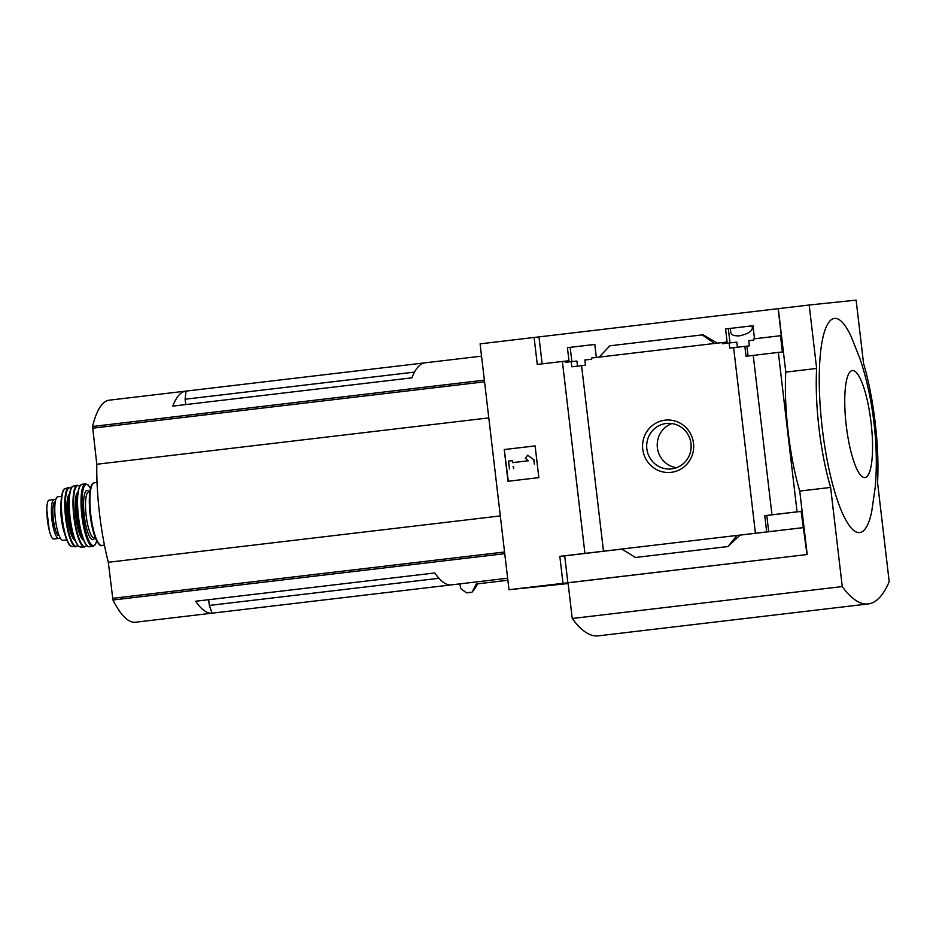 <?xml version="1.0" encoding="UTF-8"?>
<svg xmlns="http://www.w3.org/2000/svg" width="936" height="936" viewBox="0 0 936 936"><rect width="100%" height="100%" fill="white"/><g stroke="black" fill="none" stroke-linecap="round" stroke-linejoin="round"><path stroke-width="1.4" d="M730.302 328.442L730.805 332.736C731.273 335.065 734.222 336.094 739.662 335.825C747.677 333.965 751.912 331.391 752.368 328.103L752.111 325.857M568.14 583.549L508.985 589.715L562.992 583.327L559.822 556.358L603.486 551.199L581.572 365.625L571.791 366.807L571.182 361.647L565.321 362.326L565.192 361.144L568.959 360.746L567.427 347.665L594.816 344.46L596.337 357.447M567.427 347.665L594.816 344.425M571.873 361.577L570.153 347.385M571.182 361.647L576.904 361.062L577.512 366.128M581.572 365.625L585.468 365.157L584.86 360.009L591.61 359.202L591.47 358.02L599.18 357.107L609.886 345.793L703.03 334.795L717.385 343.126M737.404 347.209L736.784 342.155L722.37 343.746L722.229 342.553L727.108 342.05L725.575 328.957L752.965 325.763M725.575 328.957L752.965 325.728L754.498 338.797M603.381 551.21L766.678 531.929L764.759 515.666L797.062 511.816L778.342 352.404L782.391 351.983L780.484 335.72L753.667 338.89L753.808 340.084L748.8 340.681L749.397 345.829L729.729 348.098L729.121 342.95M730.022 342.857L728.302 328.676M722.229 342.553L599.18 357.107M780.484 335.72L781.303 335.638L778.144 308.669L809.184 305.007L816.637 368.456A99.824 23.131 83.3 0 0 830.618 487.422L842.26 586.568A269.626 62.478 83.3 0 0 868.269 603.931A269.626 62.478 83.3 0 0 889.2 581.689L877.558 482.555A99.824 23.131 83.3 0 0 863.577 363.589L856.124 300.14L809.184 305.007M665.063 420.17A26.266 25.553 84.1 0 1 691.634 456.698A26.266 25.553 84.1 0 1 647.677 461.893A26.266 25.553 84.1 0 1 665.063 420.17M755.422 533.227L733.625 347.642M565.192 361.144L537.276 364.432L534.105 337.463L778.144 308.669M538.984 336.948L542.143 363.847M771.966 514.788L753.234 355.376L746.039 356.253L744.869 346.343M746.893 346.133L748.051 356.019M584.93 553.398L562.384 361.46M185.737 404.574L185.106 399.227L186.018 391.096A159.717 37.007 -96.7 0 0 185.89 391.108A159.717 37.007 -96.7 0 0 172.75 406.119L411.91 377.828A159.717 37.007 -96.7 0 1 425.049 362.829A159.717 37.007 -96.7 0 1 425.166 362.817M438.949 578.284L209.336 605.44L208.658 599.707M414.531 372.095L185.106 399.227M185.89 391.108L109.173 400.187A159.717 37.007 83.3 0 0 92.57 426.477L96.794 464.244A99.029 22.944 83.3 0 0 108.307 562.279L112.952 599.999A159.717 37.007 83.3 0 0 135.509 622.229L507.64 578.226M212.109 613.174L451.257 584.895A159.717 37.007 -96.7 0 1 434.83 572.961L195.671 601.24A159.717 37.007 -96.7 0 0 212.109 613.174L209.336 605.44M424.932 362.852L186.018 391.096M508.985 589.715L480.098 343.851L534.105 337.463M466.853 592.886L471.685 592.324L466.28 592.675L460.711 588.568L459.868 583.877M507.874 580.261L476.248 584.005L472.247 591.856A172.06 39.874 -96.7 0 0 477.138 584.696L472.095 592.078M562.992 583.327L807.206 554.521L568.047 582.8L572.247 618.497L842.26 586.568M778.342 352.404L753.234 355.376M807.019 554.545L801.122 511.407L797.062 511.816M778.319 308.658L785.784 372.107A99.824 23.131 -96.7 0 0 799.753 491.072L807.206 554.521M803.029 527.658L766.678 531.929M635.556 557.47L727.904 546.554L737.065 535.404L740.107 535.088L727.904 546.554L635.556 557.47L621.726 549.046M559.822 556.358L564.7 555.855L567.871 582.824M803.86 527.576L739.978 535.123M621.82 549.104L564.7 555.855M702.234 334.877L714.519 343.465M727.108 546.636L634.76 557.563M504.258 449.549L535.111 445.899L538.843 477.629L507.979 481.279L504.258 449.549L508.306 481.233M785.784 372.107L816.637 368.456M799.753 491.072L830.618 487.422M572.247 618.497A269.626 62.478 83.3 0 0 598.256 635.86L868.269 603.931M822.241 428.08A107.804 24.98 83.3 0 0 846.858 521.808A107.804 24.98 83.3 0 0 871.732 511.372L875.195 487.539C877.02 466.432 876.599 444.787 873.932 422.616C871.369 400.28 866.724 379.01 860.008 358.78L851.023 336.27A107.804 24.98 83.3 0 0 824.452 331.742A107.804 24.98 83.3 0 0 822.241 428.08M666.245 423.481A22.85 22.23 84.1 0 1 666.561 423.446A22.85 22.23 84.1 0 1 691.025 443.875A22.85 22.23 84.1 0 1 671.276 468.901A22.85 22.23 84.1 0 1 646.823 448.625A22.85 22.23 84.1 0 1 666.245 423.481M676.471 467.696A22.85 22.23 84.1 0 1 657.341 447.373A22.85 22.23 84.1 0 1 671.896 423.552M535.111 445.91L504.574 449.514M527.74 455.153L534.175 460.091L527.74 455.153L525.342 458.289L528.395 460.769L512.635 462.63L512.401 460.652L512.951 462.595M533.848 460.126L534.316 464.092L534.175 460.091M513.103 466.596L513.653 468.55L513.419 466.561M509.476 469.03L508.54 461.109L512.401 460.652M764.759 515.666L766.783 515.467L768.702 531.718M801.122 511.407L766.783 515.467M871.088 422.85A53.902 12.496 -96.7 0 1 857.902 471.147A53.902 12.496 -96.7 0 1 847.01 378.413A53.902 12.496 -96.7 0 1 871.088 422.85M488.803 417.889L96.794 464.244M500.315 515.923L108.307 562.279M55.411 538.843L53.609 539.031C52.17 538.925 50.708 535.989 49.21 530.197L46.8 509.664C46.905 503.697 47.654 500.526 49.035 500.163L54.136 499.567M60.43 538.247L58.722 538.422A19.562 4.54 -96.7 0 1 51.936 519.492A19.562 4.54 -96.7 0 1 54.148 499.555A19.562 4.54 -96.7 0 1 54.159 499.555L55.832 499.379M49.21 530.197L46.8 509.664M66.725 539.896L63.005 540.341A21.961 5.089 -96.7 0 1 55.376 519.129A21.961 5.089 -96.7 0 1 57.845 496.724L61.565 496.279M58.114 535.474L57.962 535.38A17.41 4.037 -96.7 0 1 53.048 516.485A17.41 4.037 -96.7 0 1 55.294 501.602L55.306 501.602M504.75 553.667L112.952 599.999M484.368 380.145L92.57 426.477M484.567 381.818L92.559 428.185M504.551 551.994L112.542 598.35M53.609 539.031L58.722 538.422M104.446 545.091L101.743 545.407A31.543 7.312 -96.7 0 1 90.78 514.94A31.543 7.312 -96.7 0 1 94.337 482.754L97.028 482.438M99.485 544.331A30.748 7.125 -96.7 0 1 90.184 515.011A30.748 7.125 -96.7 0 1 92.395 484.333M95.285 537.732L94.197 537.861A23.154 5.37 -96.7 0 1 86.147 515.49A23.154 5.37 -96.7 0 1 88.756 491.856L89.844 491.728M94.665 537.802A24.757 5.733 -96.7 0 1 84.24 515.713A24.757 5.733 -96.7 0 1 89.224 491.81M96.665 540.832A30.748 7.125 -96.7 0 1 86.872 535.415A30.748 7.125 -96.7 0 1 82.204 495.94A30.748 7.125 -96.7 0 1 90.464 488.393M96.712 540.926L95.238 544.717L92.851 546.46A31.543 7.312 -96.7 0 1 81.9 515.993A31.543 7.312 -96.7 0 1 85.445 483.818L81.912 484.321A31.45 7.289 -96.7 0 0 78.437 516.403A31.45 7.289 -96.7 0 0 89.294 546.776L89.294 546.776C87.188 546.846 85.106 544.12 83.035 538.598C80.777 532.385 79.115 524.733 78.062 515.666C76.331 497.075 77.618 486.638 81.912 484.321M87.259 545.828A31.052 7.196 -96.7 0 1 78.168 516.438A31.052 7.196 -96.7 0 1 80.145 485.737M80.075 528.079A23.564 5.464 -96.7 0 1 77.302 504.668M82.789 537.931A23.564 5.464 -96.7 0 1 76.799 516.59A23.564 5.464 -96.7 0 1 77.653 494.442M83.643 540.154A24.359 5.639 -96.7 0 1 75.839 516.707A24.359 5.639 -96.7 0 1 77.957 492.09M86.674 545.419A30.724 7.114 -96.7 0 1 74.377 516.883A30.724 7.114 -96.7 0 1 79.677 486.264M86.755 545.501L84.521 547.01A31.122 7.207 -96.7 0 1 73.862 516.941A31.122 7.207 -96.7 0 1 77.22 485.222L73.336 486.147A30.666 7.102 -96.7 0 0 70.095 517.386A30.666 7.102 -96.7 0 0 80.531 547.01C78.554 546.905 76.6 544.284 74.658 539.159C67.322 518.778 67.427 486.076 73.336 486.147M78.519 545.899A30.268 7.008 -96.7 0 1 69.861 517.421A30.268 7.008 -96.7 0 1 71.639 487.691M74.318 538.235A22.756 5.277 -96.7 0 1 68.492 517.573A22.756 5.277 -96.7 0 1 69.334 496.127M75.137 540.376A23.564 5.464 -96.7 0 1 67.544 517.69A23.564 5.464 -96.7 0 1 69.627 493.857M77.899 545.384A29.507 6.833 -96.7 0 1 66.175 517.854A29.507 6.833 -96.7 0 1 71.159 488.346M77.981 545.466L75.711 546.799A29.905 6.926 -96.7 0 1 65.625 517.912A29.905 6.926 -96.7 0 1 68.702 487.469L65.169 488.662A29.145 6.751 -96.7 0 0 62.232 518.322A29.145 6.751 -96.7 0 0 72.002 546.472C71.171 545.431 69.475 549.561 64.104 531.496C61.636 520.814 60.641 510.518 61.121 500.608C63.297 485.257 64.397 490.405 65.169 488.662M69.896 545.033A28.372 6.575 -96.7 0 1 61.811 518.368A28.372 6.575 -96.7 0 1 63.449 490.546M64.689 533.766A21.961 5.089 -96.7 0 1 61.015 502.726M57.962 535.38L59.003 535.252M48.976 529.191A22.967 5.323 -96.7 0 1 46.812 510.717M481.549 356.148L425.049 362.829M477.571 583.842L477.138 584.696M49.023 500.163L54.148 499.555M101.743 545.407C100.819 546.612 98.947 544.717 96.115 539.709C93.109 532.771 91.003 523.458 89.821 511.77C88.791 497.39 89.517 488.3 91.985 484.474L94.337 482.754M90.488 488.288L88.136 484.918L85.445 483.818M92.851 546.46L89.294 546.776M79.736 486.17L77.22 485.222M84.521 547.01L80.531 547.01M71.206 488.241L68.702 487.469M75.711 546.799L72.002 546.472"/></g></svg>
